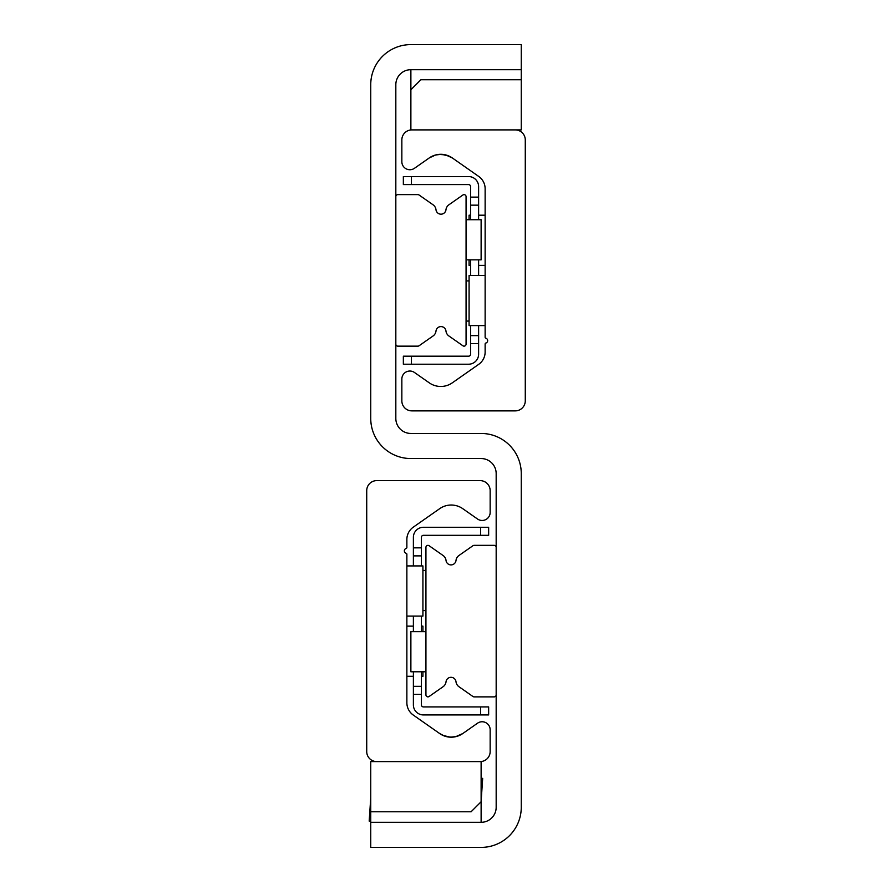 <?xml version="1.0" encoding="UTF-8"?>
<svg xmlns="http://www.w3.org/2000/svg" width="892" height="892" viewBox="0 0 892 892"><rect width="100%" height="100%" fill="white"/><g stroke="black" fill="none" stroke-linecap="round" stroke-linejoin="round"><path stroke-width="1.34" d="M521.263 44.6L521.263 69.688L410.877 69.688A15.053 15.053 0 0 0 395.825 84.74L395.825 418.404A15.053 15.053 0 0 0 410.877 433.456L481.123 433.456A40.14 40.14 0 0 1 521.263 473.596L521.263 807.26A40.14 40.14 0 0 1 481.123 847.4L370.738 847.4L370.738 822.312L481.123 822.312A15.053 15.053 0 0 0 496.175 807.26L496.175 473.596A15.053 15.053 0 0 0 481.123 458.544L410.877 458.544A40.14 40.14 0 0 1 370.738 418.404L370.738 84.74A40.14 40.14 0 0 1 410.877 44.6L521.263 44.6M439.711 733.57L444.517 736.045L439.711 733.57A20.07 20.07 0 0 0 462.725 733.57L456.336 736.536L450.371 737.182L442.945 735.409L439.711 733.57L442.945 735.409L450.371 737.182L456.336 736.536L462.725 733.57L477.521 723.211A8.028 8.028 0 0 1 490.154 729.79L490.154 751.566A10.035 10.035 0 0 1 480.119 761.601L376.758 761.601A10.035 10.035 0 0 1 366.723 751.566L366.723 490.656A10.035 10.035 0 0 1 376.758 480.621L480.119 480.621A10.035 10.035 0 0 1 490.154 490.656L490.154 512.432A8.028 8.028 0 0 1 477.521 519.01L462.725 508.652A20.07 20.07 0 0 0 439.711 508.652L413.286 527.161A15.053 15.053 0 0 0 406.863 539.493L406.863 547.498A1.004 1.004 0 0 1 406.15 548.457A2.509 2.509 0 0 0 406.15 553.274A1.004 1.004 0 0 1 406.863 554.233L406.863 702.729A15.053 15.053 0 0 0 413.286 715.061L439.711 733.57M448.888 737.06L453.337 737.082L448.888 737.06M455.667 736.692L462.725 733.57L455.667 736.692M447.483 155.453L452.289 157.929L478.714 176.438A15.053 15.053 0 0 1 485.137 188.77L485.137 337.265A1.004 1.004 0 0 0 485.85 338.224A2.509 2.509 0 0 1 485.85 343.041A1.004 1.004 0 0 0 485.137 344L485.137 352.005A15.053 15.053 0 0 1 478.714 364.337L452.289 382.846A20.07 20.07 0 0 1 429.275 382.846L414.479 372.488A8.028 8.028 0 0 0 401.846 379.067L401.846 400.842A10.035 10.035 0 0 0 411.881 410.877L515.241 410.877A10.035 10.035 0 0 0 525.277 400.842L525.277 139.933A10.035 10.035 0 0 0 515.241 129.898L411.881 129.898A10.035 10.035 0 0 0 401.846 139.933L401.846 161.708A8.028 8.028 0 0 0 414.479 168.287L429.275 157.929L435.664 154.963L441.629 154.316L449.055 156.089L452.289 157.929A20.07 20.07 0 0 0 429.275 157.929L435.664 154.963L441.629 154.316L449.055 156.089L452.289 157.929L445.587 154.885L438.663 154.416L443.112 154.439M425.93 547.353A2.007 2.007 0 0 1 429.085 545.714L443.079 555.504A7.024 7.024 0 0 1 446.033 560.466A5.018 5.018 0 0 0 456.002 560.466A7.024 7.024 0 0 1 458.956 555.504L472.95 545.714A2.007 2.007 0 0 1 474.098 545.346L494.168 545.346A2.007 2.007 0 0 1 496.175 547.353L496.175 694.868A2.007 2.007 0 0 1 494.168 696.875L474.098 696.875A2.007 2.007 0 0 1 472.95 696.507L458.956 686.717A7.024 7.024 0 0 1 456.002 681.756A5.018 5.018 0 0 0 446.033 681.756A7.024 7.024 0 0 1 443.079 686.717L429.085 696.507A2.007 2.007 0 0 1 425.93 694.868L425.93 547.353M395.825 196.63A2.007 2.007 0 0 1 397.832 194.623L417.902 194.623A2.007 2.007 0 0 1 419.05 194.991L433.044 204.781A7.024 7.024 0 0 1 435.998 209.743A5.018 5.018 0 0 0 445.967 209.743A7.024 7.024 0 0 1 448.921 204.781L462.915 194.991A2.007 2.007 0 0 1 466.07 196.63L466.07 344.145A2.007 2.007 0 0 1 462.915 345.784L448.921 335.994A7.024 7.024 0 0 1 445.967 331.032A5.018 5.018 0 0 0 435.998 331.032A7.024 7.024 0 0 1 433.044 335.994L419.05 345.784A2.007 2.007 0 0 1 417.902 346.152L397.832 346.152A2.007 2.007 0 0 1 395.825 344.145M370.738 797.894L369.188 821.097L370.738 821.197M481.123 778.27L482.672 778.37L481.123 801.573M410.877 117.354L410.877 69.688M521.263 69.688L521.263 129.898L410.877 129.898L410.877 89.757L420.913 79.722L521.263 79.722M370.738 811.776L370.738 761.601L481.123 761.601L481.123 801.741L471.087 811.776L370.738 811.776L370.738 822.312M413.386 686.338L413.386 694.366L421.414 694.366L421.414 686.338L413.386 686.338L413.386 671.788M480.621 706.91L480.621 714.938L488.649 714.938L488.649 706.91L423.421 706.91A2.007 2.007 0 0 1 421.414 704.903L421.414 694.366M421.414 547.855L413.386 547.855L413.386 555.883L421.414 555.883L421.414 537.318A2.007 2.007 0 0 1 423.421 535.312L488.649 535.312L488.649 527.284L480.621 527.284L480.621 535.312M421.414 555.883L421.414 565.918M421.414 616.093L421.414 631.648M421.414 671.788L421.414 686.338M480.621 527.284L423.421 527.284A10.035 10.035 0 0 0 413.386 537.318L413.386 547.855M413.386 631.648L413.386 616.093M413.386 565.918L413.386 555.883M413.386 694.366L413.386 704.903A10.035 10.035 0 0 0 423.421 714.938L480.621 714.938M470.586 343.643L478.614 343.643L478.614 335.615L470.586 335.615L470.586 354.18A2.007 2.007 0 0 1 468.579 356.187L403.351 356.187L403.351 364.215L411.379 364.215L411.379 356.187M470.586 335.615L470.586 325.58M470.586 275.405L470.586 259.851M470.586 219.711L470.586 205.16L478.614 205.16L478.614 197.132L470.586 197.132L470.586 205.16M411.379 184.588L411.379 176.56L403.351 176.56L403.351 184.588L468.579 184.588A2.007 2.007 0 0 1 470.586 186.595L470.586 197.132M478.614 197.132L478.614 186.595A10.035 10.035 0 0 0 468.579 176.56L411.379 176.56M478.614 205.16L478.614 219.711M478.614 259.851L478.614 275.405M478.614 325.58L478.614 335.615M411.379 364.215L468.579 364.215A10.035 10.035 0 0 0 478.614 354.18L478.614 343.643M481.123 774.646L481.123 822.312M469.08 259.851L469.08 265.37L470.586 265.37M470.586 215.195L469.08 215.195L469.08 219.711M485.137 275.405L469.08 275.405L469.08 325.58L485.137 325.58M422.92 671.788L422.92 676.303L422.92 671.788M422.92 631.648L422.92 626.128L421.414 626.128M422.92 591.006L422.92 616.093L422.92 565.918L406.863 565.918M425.93 631.648L410.877 631.648L410.877 671.788L425.93 671.788M466.07 259.851L481.123 259.851L481.123 219.711L466.07 219.711M466.07 321.064L469.08 321.064M466.07 280.924L469.08 280.924M425.93 610.574L422.92 610.574M425.93 570.434L422.92 570.434M485.137 215.195L478.614 215.195M485.137 265.37L478.614 265.37M406.863 676.303L413.386 676.303M421.414 676.303L422.92 676.303M406.863 626.128L413.386 626.128M406.863 616.093L422.92 616.093"/></g></svg>
